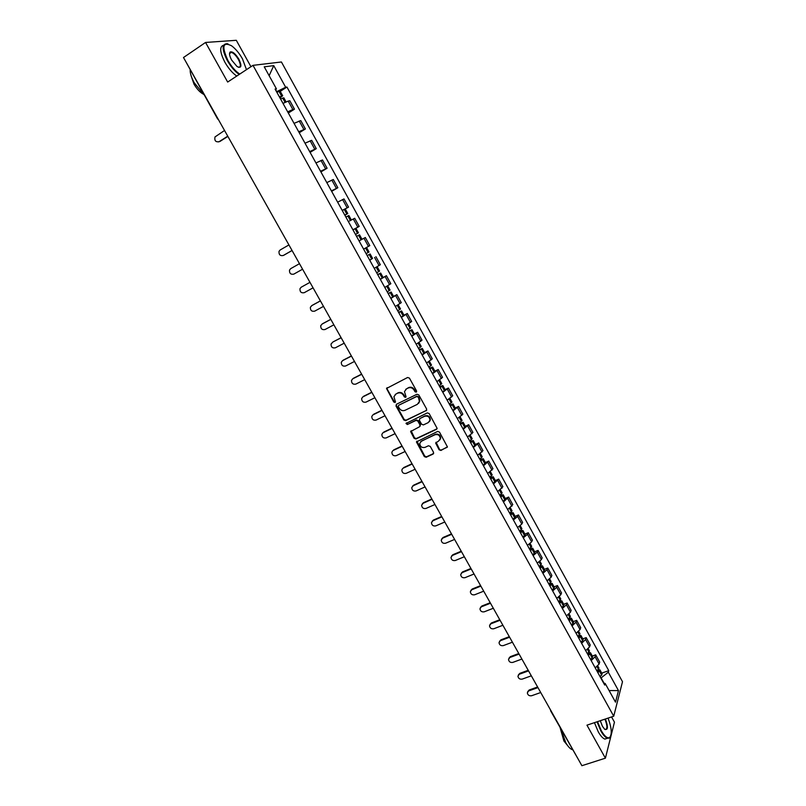 <?xml version="1.0" encoding="UTF-8"?>
<svg xmlns="http://www.w3.org/2000/svg" width="806" height="806" viewBox="0 0 806 806"><rect width="100%" height="100%" fill="white"/><g stroke="black" fill="none" stroke-linecap="round" stroke-linejoin="round"><path stroke-width="1.21" d="M416.218 392.139L416.551 390.91L409.438 378.115L407.614 377.48L386.517 388.472L393.771 402.043L395.031 402.486L395.474 401.892L393.912 396.764L395.927 394.043L397.62 393.207C399.957 392.351 401.882 393.036 403.403 395.242L404.32 396.884L405.579 397.338L406.033 396.723L404.461 391.635L406.506 388.845L408.219 387.998C410.566 387.142 412.511 387.817 414.032 390.044L414.949 391.696L416.218 392.139M439.129 449.798L440.942 450.453L447.411 446.846L439.451 432.056L437.638 431.411L416.43 441.93L424.359 456.619L426.152 457.264L433.094 454.07L433.578 452.368L430.253 446.413L428.449 445.768L425.004 447.37C421.84 447.995 420.097 446.685 419.765 443.431L421.478 441.073L435.028 434.726C438.172 434.081 439.945 435.371 440.328 438.605L438.565 441.073L435.633 443.038L439.129 449.798L441.305 449.99L447.33 447.179M613.729 716.212L586.959 725.168L605.397 758.174L581.892 765.7L183.496 57.518L205.55 42.456L227.665 82.051L253.003 65.346L613.729 716.212L622.504 681.715L281.425 61.981L253.003 65.346M426.162 410.788L426.646 409.045L418.777 394.9L416.964 394.265L396.451 404.259L395.988 405.992L403.826 419.986L405.63 420.631L426.686 410.284M429.145 413.528L437.144 428.409L436.479 429.326L415.916 438.998L414.123 438.353L410.617 431.553L419.553 426.747L420.027 425.024L417.81 421.044L416.007 420.4L407.373 424.52L406.002 423.472L427.331 412.884L429.145 413.528M250.938 66.707L236.299 40.3L205.55 42.456M605.397 758.174L614.454 722.156L611.553 716.937M578.899 760.37L550.599 710.791M217.701 119.097L184.957 60.107M287.682 111.853L292.85 109.515L288.195 101.082L283.007 103.39M288.195 101.082L289.838 100.76L294.472 109.163L288.336 113.031M292.85 109.515L294.472 109.163M299.248 132.758L305.393 128.95L300.779 120.588L294.049 123.348M298.704 131.761L305.393 128.95M310.109 152.384L316.264 148.647L311.68 140.325L305.031 143.196M309.655 151.568L316.264 148.647M320.909 171.92L327.085 168.232L322.511 159.961L315.952 162.953M320.556 171.275L327.085 168.232M331.659 191.354L337.845 187.727L333.301 179.496L326.823 182.599M331.397 190.881L337.845 187.727M342.268 210.527L348.545 207.122L344.021 198.931L337.633 202.155M342.187 210.396L348.545 207.122M352.978 229.901L359.204 226.415L354.7 218.265L349.482 220.995M352.927 229.801L359.204 226.415M363.607 249.114L369.803 245.618L365.32 237.508L359.073 240.923M372.029 258.776L369.742 260.217M374.871 267.975L380.341 264.721L375.888 256.651M380.271 279.239L386.406 275.692L380.341 279.37M384.815 287.45L390.839 283.722L386.406 275.692M393.57 296.406L396.864 294.653L390.89 298.432M395.333 306.471L401.277 302.643L396.864 294.653M403.967 315.227L407.282 313.504L401.378 317.403M405.801 325.402L411.665 321.463L407.282 313.504M414.324 333.966L417.639 332.274L411.816 336.273M416.218 344.233L422.001 340.182L417.639 332.274M424.631 352.615L427.946 350.942L422.203 355.053M426.586 362.972L432.288 358.821L427.946 350.942M434.877 371.163L438.202 369.531L432.54 373.742M436.892 381.621L442.524 377.359L438.202 369.531M445.083 389.62L448.408 388.018L442.816 392.331M447.159 400.169L452.71 395.806L448.408 388.018M455.229 407.997L458.564 406.415L453.053 410.838M457.365 418.636L462.846 414.173L458.564 406.415M465.334 426.273L468.669 424.722L463.238 429.245M467.53 437.003L472.931 432.439L468.669 424.722M475.389 444.469L478.724 442.937L473.364 447.562M477.636 455.289L482.965 450.625L478.724 442.937M485.383 462.573L488.738 461.072L483.449 465.797M487.701 473.485L492.96 468.709L488.738 461.072M495.347 480.588L498.692 479.107L493.484 483.932M497.715 491.589L502.894 486.713L498.692 479.107M505.251 498.511L508.606 497.07L503.468 501.987M507.679 509.604L512.787 504.637L508.606 497.07M515.105 516.354L518.47 514.933L517.623 516.505L513.402 519.951M517.593 527.527L521.794 524.061L522.631 522.469L518.47 514.933M524.918 534.106L528.283 532.716L527.467 534.338L523.296 537.834M527.456 545.37L531.617 541.854L532.423 540.211L528.283 532.716M534.68 551.778L538.055 550.407L537.27 552.08L533.129 555.616M537.28 563.122L541.4 559.566L542.176 557.873L538.055 550.407M544.403 569.358L547.778 568.018L547.022 569.741L542.922 573.328M547.052 580.794L551.133 577.187L551.868 575.444L547.778 568.018M554.075 586.859L557.45 585.549L556.724 587.322L552.664 590.939M556.775 598.374L560.815 594.727L561.53 592.934L557.45 585.549M563.696 604.278L567.081 602.989L566.386 604.812L562.366 608.48M566.457 615.875L570.457 612.187L571.132 610.343L567.081 602.989M573.278 621.617L576.663 620.348L575.998 622.212L572.018 625.93M576.088 633.284L580.048 629.557L580.703 627.662L576.663 620.348M582.809 638.866L586.194 637.627L585.569 639.541L581.62 643.289M585.67 650.613L589.599 646.845L590.214 644.911L586.194 637.627M592.289 656.034L595.684 654.815L595.09 656.779L591.181 660.577M595.211 667.862L599.1 664.053L599.694 662.069L595.684 654.815M276.569 91.753L275.743 89.567M275.511 89.829L276.408 88.831L264.237 66.817L273.748 65.639L285.677 87.27L276.851 91.572M604.026 683.166L601.115 677.896L608.328 672.204L608.762 670.652L286.946 87.048L285.677 87.27M608.328 672.204L618.484 690.601L615.512 702.157L605.185 683.478L603.613 683.055M276.408 88.831L275.078 89.063L604.732 685.08L605.185 683.478M280.256 91.35L286.946 87.048M601.739 673.121L608.762 670.652M273.748 65.639L269.133 75.683M609.094 690.541L618.484 690.601M416.611 391.736L415.352 391.283L414.425 389.63C412.914 387.414 410.979 386.729 408.632 387.585L408.219 387.998M405.73 389.348L408.632 387.585M395.192 394.517L398.043 392.794C400.37 391.938 402.295 392.623 403.806 394.829L404.723 396.471L405.972 396.935M387.102 387.646L387.112 388.976L394.194 401.62L395.414 402.083M396.381 404.29L396.411 405.569L404.239 419.553L406.033 420.188L426.555 410.365M417.901 397.005L416.631 396.552L398.627 405.317L398.305 406.536L399.272 408.259C400.773 410.456 402.698 411.131 405.025 410.304L417.337 404.35L419.412 401.479L418.304 396.592L416.631 396.552M398.668 405.277L417.034 396.139M418.616 403.332L419.805 401.056L419.271 398.325L418.868 398.748M418.304 396.592L419.271 398.325M411.131 430.747L414.516 437.89L416.309 438.535L437.033 428.772M420.087 426.223L420.42 424.581L418.203 420.601L416.4 419.966L407.373 424.52M406.456 422.858L407.776 424.077M428.218 422.636L429.971 420.198C429.618 416.914 427.845 415.604 424.671 416.269L419.886 418.546L419.402 420.279L421.629 424.258L423.432 424.903L428.218 422.636M429.407 421.649L430.354 419.765C430.001 416.47 428.238 415.161 425.054 415.836L424.671 416.269M419.755 418.626L425.054 415.836M436.106 442.232L439.502 449.335M439.834 439.975L440.701 438.142C440.318 434.908 438.555 433.628 435.401 434.273L435.028 434.726M420.661 441.628L435.401 434.273M416.924 441.134L424.742 456.146L426.535 456.79L433.658 453.486M279.581 97.194L281.093 96.68L279.843 97.667M224.542 130.471L215.001 136.939C214.315 140.677 215.686 142.259 219.081 141.695L218.708 141.886M280.569 98.977L283.823 97.808L286.059 101.858M279.974 97.909L282.694 95.763L279.43 96.922M276.841 92.237L280.125 91.118M227.876 136.395L219.847 141.503M227.745 136.174L219.081 141.695M246.475 69.648L242.475 58.858C239.221 53.146 235.594 48.793 231.594 45.801C222.778 41.519 221.529 46.375 227.866 60.39C231.544 66.747 235.503 71.311 239.765 74.071M239.211 74.444C234.939 71.543 230.99 66.938 227.352 60.631C221.831 49.428 221.771 43.786 227.181 43.715L228.058 43.967M231.594 59.997C229.509 56.007 229.015 53.347 230.133 52.007C232.481 51.221 235.402 53.629 238.898 59.231C242.072 66.203 241.437 68.621 236.994 66.485L231.594 59.997M238.385 67.281L238.455 67.291C240.964 67.241 240.944 64.631 238.395 59.473C236.047 55.503 233.71 53.136 231.372 52.36L230.053 52.602L229.529 53.659M203.918 94.604L194.236 82.776C191.516 77.839 190.156 73.618 190.156 70.142M203.444 94.211C200.059 92.438 196.916 89.073 193.994 84.126L191.082 75.643M236.773 76.046C232.501 73.155 228.541 68.56 224.904 62.264C219.806 52.168 219.373 46.496 223.594 45.247M597.508 721.632L601.296 730.71C604.54 736.241 607.271 738.538 609.507 737.601C612.228 734.588 611.754 728.09 608.077 718.106M610.636 736.19L609.296 738.095L607.492 738.256C605.427 737.55 603.231 735.143 600.893 731.042L597.024 721.803M605.407 718.992C608.308 727.062 608.046 730.468 604.621 729.198L602.465 726.327L600.279 720.715M572.502 749.711L572.472 749.711C570.326 749.056 568.089 746.699 565.752 742.648L560.956 729.198M567.555 745.49L563.908 740.996L560.13 727.727M604.913 739.092L607.492 738.256L604.913 739.092C602.838 738.397 600.641 735.999 598.304 731.898L594.435 722.66M604.953 729.47L605.246 729.581C607.543 729.047 607.442 725.571 604.923 719.154M344.807 215.121L346.187 214.416L344.857 215.212M288.931 244.933L280.166 249.981L279.027 251.331C278.775 254.686 280.186 256.076 283.279 255.492L283.682 255.29M345.875 217.056L348.867 215.514L351.335 219.988M344.887 215.262L347.769 213.53L344.777 215.071M292.074 250.515L283.954 255.159M345.27 209.006L347.769 213.53M292.044 250.475L283.279 255.492M355.486 234.435L356.846 233.7L355.506 234.465M299.479 263.683L290.694 268.65L289.525 270.05C289.324 273.355 290.754 274.715 293.787 274.141L302.582 269.204L293.787 274.141M356.574 236.39L359.516 234.778L361.995 239.281M355.517 234.475L358.428 232.813L355.476 234.415M357.461 233.327L355.093 228.743L355.94 228.31L358.428 232.813M367.214 255.633L370.115 253.961L367.204 255.613M364.453 248.691L363.627 249.155L364.453 248.691M301.172 287.228L309.978 282.342L301.172 287.228L299.973 288.689C299.832 291.923 301.253 293.263 304.255 292.689L313.06 287.833M369.692 260.116L372.584 258.434L370.115 253.961M363.637 249.165L366.549 247.513L369.027 251.996L366.125 253.658M366.549 247.513L363.617 249.135M377.712 274.614L379.082 273.909L377.762 274.715M311.972 305.484L310.381 307.227C310.28 310.411 311.71 311.71 314.672 311.156L323.498 306.371M377.792 274.765L380.654 273.033L377.682 274.564M383.112 277.486L380.654 273.033M377.137 266.675L379.576 271.088L376.714 272.811M312.234 305.323L320.405 300.87M311.6 305.716L320.425 300.91M388.19 293.565L389.57 292.89L388.28 293.727M322.158 324.002L320.728 325.674C320.677 328.798 322.118 330.077 325.03 329.523L333.875 324.818M388.331 293.817L391.142 292.024L388.149 293.485M390.789 298.26L393.59 296.447L391.142 292.024M387.696 285.787L390.074 290.079L387.253 291.863M322.601 323.7L330.782 319.317M321.987 324.113L330.823 319.388M398.617 312.426L400.018 311.781L398.738 312.637M341.16 337.774L332.918 341.986L331.034 344.031C331.024 347.094 332.465 348.353 335.346 347.809L344.202 343.185M398.809 312.758L401.579 310.915L398.567 312.315M401.257 317.181L404.018 315.317L401.579 310.915M400.511 308.97L397.741 310.824M332.918 341.986L341.109 337.674M408.995 331.185L410.405 330.571L409.156 331.457M342.49 360.695L341.291 362.297C341.321 365.309 342.762 366.549 345.613 366.005L354.479 361.451M409.236 331.619L411.967 329.704L408.924 331.044M411.675 336.011L414.395 334.087L411.967 329.704M408.652 323.71L410.909 327.78L408.168 329.684M343.175 360.181L351.386 355.95M342.59 360.645L351.456 356.071M419.322 349.854L420.742 349.27L419.513 350.187M352.625 378.88L351.497 380.462C351.567 383.424 353.008 384.643 355.829 384.109L364.715 379.636M419.614 350.378L422.304 348.404L419.231 349.693M422.032 354.751L424.712 352.766L422.304 348.404M419.06 342.53L421.246 346.499L418.556 348.454M353.391 378.286L361.612 374.125M352.816 378.78L361.703 374.286M429.598 368.433L431.029 367.879L429.82 368.826M362.72 396.985L361.662 398.547C361.763 401.459 363.214 402.657 365.984 402.134L374.891 397.731M429.941 369.047L432.59 367.022L429.497 368.241M432.348 373.4L434.988 371.365L432.59 367.022M429.407 361.259L431.532 365.118L428.883 367.133M363.556 396.31L371.788 392.22M362.992 396.824L371.888 392.401M439.824 386.92L441.265 386.386L440.076 387.374M372.775 414.999L371.778 416.541C371.909 419.402 373.359 420.581 376.11 420.067L385.016 415.745M440.217 387.626L442.816 385.54L439.703 386.699M442.615 391.958L445.204 389.852L442.816 385.54M441.759 383.626L439.159 385.721M373.672 414.254L381.923 410.224M373.128 414.788L382.034 410.435M450 405.307L451.451 404.814L450.282 405.821M382.779 432.923L381.843 434.444C382.014 437.265 383.455 438.414 386.175 437.91L395.101 433.658M450.433 406.103L453.002 403.967L449.859 405.065M452.821 410.415L455.38 408.259L453.002 403.967M451.944 402.053L449.385 404.209M383.737 432.107L391.998 428.147M383.213 432.661L392.139 428.389M460.125 423.613L461.586 423.15L460.438 424.178M392.734 450.766L391.857 452.257C392.059 455.037 393.499 456.166 396.189 455.672L405.136 451.501M460.609 424.5L463.138 422.304L459.964 423.341M462.987 428.792L465.485 426.555M462.09 420.4L459.571 422.616M393.761 449.869L402.033 445.98M393.247 450.443L402.184 446.252M470.2 441.829L471.671 441.396L470.543 442.454M402.647 468.518L401.831 469.989C402.053 472.719 403.504 473.837 406.164 473.354L415.12 469.253M470.734 442.796L473.223 440.55L470.029 441.527M473.092 447.068L475.56 444.781M470.291 435.25L472.185 438.686L469.697 440.922M403.735 467.551L412.017 463.732M403.232 468.145L412.178 464.024M480.225 459.954L481.706 459.541L480.598 460.639M412.521 486.189L413.659 485.152L411.755 487.63C412.007 490.32 413.448 491.418 416.087 490.945L425.064 486.915M480.809 461.012L483.257 458.705L480.044 459.632M483.157 465.264L485.575 462.916M482.21 456.821L479.772 459.148M413.659 485.152L421.961 481.394M413.166 485.766L422.132 481.716M490.199 477.998L491.7 477.615L490.602 478.724M422.354 503.77L423.533 502.662L421.639 505.191C421.911 507.83 423.351 508.918 425.971 508.455L434.948 504.496M490.834 479.137L493.242 476.779L489.998 477.636M493.171 483.368L495.549 480.96M492.194 474.895L489.806 477.283M423.533 502.662L431.845 498.974M423.059 503.307L432.036 499.317M500.133 495.952L501.634 495.589L500.566 496.738M432.147 521.27L433.366 520.092L431.472 522.661C431.764 525.27 433.205 526.338 435.794 525.885L444.801 521.996M500.808 497.171L503.176 494.763L499.911 495.559M503.135 501.382L505.473 498.924M502.138 492.889L499.78 495.327M433.366 520.092L441.688 516.475M432.903 520.757L441.9 516.848M510.007 513.815L511.528 513.482L510.47 514.651M441.89 538.69L443.149 537.441L441.255 540.05C441.567 542.619 443.008 543.677 445.577 543.234L454.594 539.416M510.732 515.125L513.059 512.656L509.785 513.402M513.049 519.306L515.346 516.787M512.032 510.782L509.714 513.281M443.149 537.441L451.491 533.884M442.706 538.126L451.713 534.287M519.84 531.587L521.371 531.285L520.333 532.484M451.592 556.019L452.891 554.709L450.997 557.359C451.33 559.888 452.771 560.926 455.319 560.492L464.347 556.745M520.605 532.978L522.903 530.459L519.598 531.154L521.28 529.693L519.437 526.348M522.913 537.149L525.18 534.58M521.875 528.605L521.28 529.693M452.891 554.709L461.234 551.223M452.458 555.415L461.475 551.647M529.623 549.279L531.164 549.007L530.147 550.226M461.254 573.268L462.584 571.897L460.7 574.577C461.052 577.066 462.483 578.103 465.012 577.68L474.049 573.993M530.439 550.76L532.695 548.181L529.794 548.644M532.736 554.901L534.962 552.281M531.668 546.327L529.431 548.936M462.584 571.897L470.946 568.472M462.16 572.623L471.198 568.915M539.365 566.89L540.917 566.638L539.919 567.887M470.865 590.435L472.225 589.005L470.351 591.715C470.714 594.173 472.155 595.191 474.663 594.778L483.711 591.171M540.222 568.442L542.438 565.822L539.869 566.094M542.509 572.572L544.695 569.892M539.929 561.278L541.441 564.019L539.224 566.638M472.225 589.005L480.598 585.64M471.822 589.75L480.87 586.113M549.057 584.41L550.619 584.189L549.642 585.458M480.447 607.512L481.827 606.031L479.953 608.772C480.336 611.2 481.776 612.207 484.265 611.804L493.322 608.258M549.964 586.043L552.14 583.373L549.843 583.484M552.231 590.153L554.377 587.423M551.123 581.529L548.967 584.249M481.827 606.031L490.219 602.727M481.434 606.787L490.491 603.231M558.699 601.85L560.271 601.649L559.314 602.948M489.977 624.519L491.388 622.978L489.524 625.758C489.917 628.136 491.348 629.133 493.816 628.751L502.894 625.265M559.646 603.563L561.792 600.843L559.717 600.813M561.913 607.653L564.019 604.873M560.785 599.009L558.659 601.77M491.388 622.978L499.78 619.743M491.005 623.753L500.073 620.257M570.396 616.399L568.311 619.22L569.882 619.038L568.935 620.358M499.468 641.435L500.899 639.843L499.035 642.654C499.448 645.002 500.879 645.989 503.337 645.606L512.415 642.201M569.298 621.003L571.404 618.222L569.51 618.091M571.545 625.073L573.62 622.232M500.899 639.843L509.311 636.669M500.536 640.649L509.614 637.214M578.124 636.387L579.443 636.337L578.517 637.687M508.918 658.28L510.369 656.638L508.515 659.469C508.939 661.786 510.369 662.764 512.797 662.401L521.895 659.056M578.889 638.352L580.965 635.531L579.222 635.309M581.126 642.402L583.161 639.511M579.957 633.707L577.912 636.579M510.369 656.638L518.792 653.525M510.017 657.454L519.104 654.089M587.856 653.495L588.964 653.555L588.058 654.925M518.318 675.035L519.799 673.353L517.946 676.204C518.379 678.501 519.81 679.468 522.228 679.105L531.335 675.821M588.44 655.621L590.476 652.749L588.864 652.457M590.667 659.651L592.672 656.709M589.478 650.936L587.463 653.857M519.799 673.353L528.222 670.29M519.457 674.189L528.555 670.884M597.498 670.562L598.435 670.683L597.548 672.083M527.688 691.719L529.179 689.986L527.336 692.868C527.779 695.125 529.199 696.082 531.607 695.739L540.725 692.525M597.951 672.808L599.946 669.887L598.445 669.534M600.168 676.818L602.132 673.826M598.949 668.083L596.974 671.045M529.179 689.986L537.612 686.984M528.847 690.843L537.965 687.609M589.599 646.845L585.569 639.541M580.048 629.557L575.998 622.212M570.457 612.187L566.386 604.812M560.815 594.727L556.724 587.322M551.133 577.187L547.022 569.741M541.4 559.566L537.27 552.08M531.617 541.854L527.467 534.338M521.794 524.061L517.623 516.505M511.921 506.178L507.73 498.592M501.997 488.214L497.786 480.588M492.023 470.15L487.791 462.493M481.998 452.015L477.746 444.308M471.933 433.779L467.661 426.031M461.808 415.453L457.516 407.675M451.642 397.036L447.33 389.217M441.426 378.538L437.084 370.679M431.15 359.939L426.797 352.041M420.833 341.25L416.45 333.311M410.456 322.471L406.053 314.491M400.038 303.59L395.605 295.57M389.56 284.619L385.107 276.569M379.032 265.557L374.558 257.457M368.443 246.394L363.949 238.254M357.814 227.131L353.3 218.96M347.124 207.777L342.58 199.556M336.374 188.322L331.82 180.06M325.584 168.766L321 160.465M314.723 149.12L310.119 140.778M303.822 129.363L299.187 120.981M599.1 664.053L595.09 656.779M550.256 709.451L551.163 711.063M218.738 120.165L217.942 118.734M285.183 102.261L282.825 98.01M281.697 95.964L279.108 91.29M281.566 96.015L278.977 91.34M285.052 102.322L282.694 98.06M350.499 220.441L348.001 215.927M346.902 213.943L344.404 209.409M346.781 214.003L344.283 209.469M350.378 220.501L347.88 215.988M361.169 239.735L358.68 235.231M357.582 233.256L355.093 228.743M361.048 239.805L358.559 235.302M371.768 258.928L369.289 254.444M368.211 252.48L365.723 247.986M368.09 252.54L365.612 248.057M371.657 258.988L369.178 254.515M382.326 278.01L379.858 273.556M378.78 271.602L376.321 267.149M378.659 271.672L376.2 267.219M382.205 278.08L379.737 273.627M392.824 297.011L390.366 292.578M389.298 290.623L386.88 286.261M389.177 290.704L386.769 286.332M392.703 297.082L390.255 292.649M403.272 315.912L400.834 311.499M399.756 309.564L397.398 305.283M399.645 309.635L397.277 305.353M403.151 315.982L400.713 311.569M413.659 334.722L411.241 330.329M410.173 328.395L407.856 324.203M410.063 328.475L407.735 324.274M413.549 334.792L411.12 330.4M424.006 353.431L421.588 349.058M420.531 347.144L418.264 343.034M420.42 347.225L418.143 343.104M423.896 353.512L421.478 349.139M434.303 372.05L431.895 367.707M430.837 365.793L428.611 361.763M430.736 365.874L428.5 361.834M434.192 372.13L431.784 367.788M444.539 390.578L442.151 386.255M441.104 384.351L438.917 380.412M440.993 384.442L438.807 380.482M444.438 390.668L442.041 386.336M454.735 409.015L452.357 404.713M451.31 402.829L449.174 398.96M451.199 402.909L449.063 399.03M454.624 409.105L452.247 404.793M464.871 427.371L462.503 423.079M461.465 421.206L459.37 417.417M461.364 421.286L459.259 417.488M464.77 427.452L462.402 423.17M474.966 445.627L472.608 441.366M471.57 439.492L469.525 435.784M471.47 439.582L469.414 435.855M474.865 445.708L472.507 441.446M470.906 442.172L470.613 441.638M485.01 463.793L482.663 459.551M481.635 457.687L479.63 454.06M481.535 457.778L479.52 454.131M484.91 463.883L482.562 459.642M480.96 460.347L480.648 459.773M495.005 481.877L492.668 477.646M491.64 475.802L489.675 472.245M491.539 475.893L489.564 472.316M494.904 481.968L492.567 477.736M490.965 478.432L490.622 477.807M504.949 499.861L502.622 495.66M501.604 493.816L499.68 490.34M501.503 493.917L499.569 490.421M504.848 499.962L502.521 495.75M500.919 496.436L500.546 495.771M514.843 517.764L512.535 513.583M511.518 511.75L509.634 508.354M511.417 511.85L509.533 508.435M514.742 517.865L512.435 513.684M510.823 514.349L510.43 513.634M524.686 535.587L522.389 531.426M521.381 529.602L519.548 526.278M524.595 535.688L522.288 531.527M520.686 532.172L520.263 531.416M534.489 553.319L532.202 549.178M531.194 547.365L529.401 544.11M531.104 547.455L529.29 544.191M534.398 553.42L532.101 549.279M530.499 549.914L530.046 549.108M544.241 570.96L541.964 566.84M540.967 565.036L539.214 561.863M540.876 565.137L539.103 561.943M544.151 571.061L541.874 566.94M540.262 567.565L539.788 566.719M553.954 588.531L551.687 584.421M550.689 582.627L548.977 579.524M550.599 582.728L548.866 579.605M553.863 588.632L551.596 584.531M549.974 585.136L549.48 584.249M563.616 606.001L561.359 601.921M560.361 600.127L558.689 597.105M560.271 600.238L558.588 597.186M563.525 606.112L561.268 602.022M559.646 602.626L559.132 601.689M573.227 623.401L570.98 619.34M569.993 617.557L568.361 614.595M569.902 617.658L568.26 614.676M573.137 623.501L570.89 619.441M569.268 620.026L568.724 619.048M582.798 640.71L580.562 636.669M579.574 634.896L577.983 632.005M579.494 634.997L577.882 632.085M582.708 640.82L580.471 636.77M578.849 637.345L578.285 636.327M592.319 657.938L590.093 653.918M589.115 652.145L587.564 649.334M589.025 652.255L587.463 649.414M592.229 658.049L590.002 654.019M588.38 654.583L587.806 653.545M601.79 675.085L599.583 671.076M598.606 669.323L597.095 666.582M598.526 669.433L596.994 666.663M601.709 675.196L599.493 671.186M597.871 671.741L597.317 670.733M282.694 95.763L280.115 91.098M230.053 52.602L230.133 52.007M231.372 52.36L229.529 53.599M400.511 308.98L398.204 304.799M441.769 383.646L439.703 379.898M451.965 402.083L449.95 398.436M465.495 426.575L463.138 422.304M462.1 420.42L460.145 416.883M475.57 444.801L473.223 440.55M485.595 462.946L483.257 458.705M482.23 456.851L480.386 453.516M495.569 480.991L493.242 476.779M492.214 474.925L490.431 471.701M505.493 498.954L503.176 494.763M502.158 492.919L500.425 489.786M515.366 516.827L513.059 512.656M512.052 510.823L510.379 507.79M525.2 534.62L522.903 530.459M521.895 528.635L520.273 525.713M534.983 552.322L532.695 548.181M531.698 546.367L530.126 543.536M544.715 569.933L542.438 565.822M554.407 587.473L552.14 583.373M551.153 581.579L549.692 578.94M564.049 604.913L561.792 600.843M560.805 599.049L559.404 596.511M573.64 622.282L571.404 618.222M570.416 616.449L569.066 614.001M583.191 639.561L580.965 635.531M579.988 633.758L578.688 631.4M592.702 656.769L590.476 652.749M589.508 650.986L588.259 648.729M602.163 673.887L599.946 669.887M598.979 668.134L597.78 665.968"/></g></svg>
